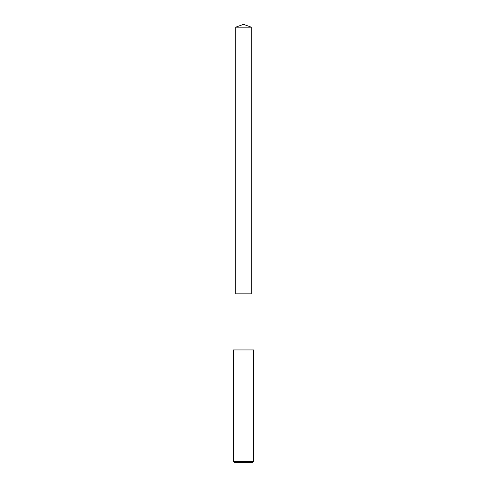 <?xml version="1.0" encoding="UTF-8"?>
<svg xmlns="http://www.w3.org/2000/svg" width="487" height="487" viewBox="0 0 487 487"><rect width="100%" height="100%" fill="white"/><g stroke="black" fill="none" stroke-linecap="round" stroke-linejoin="round"><path stroke-width="0.73" d="M243.5 461.646L253.52 461.646L253.52 349.946L233.48 349.946L233.48 461.646L243.5 461.646M233.48 461.646L234.484 462.65L252.516 462.65L253.52 461.646M243.5 24.35L251.262 27.175L251.268 293.844L235.732 293.844L235.738 27.175L243.5 24.35M235.738 27.175L251.262 27.175"/></g></svg>
